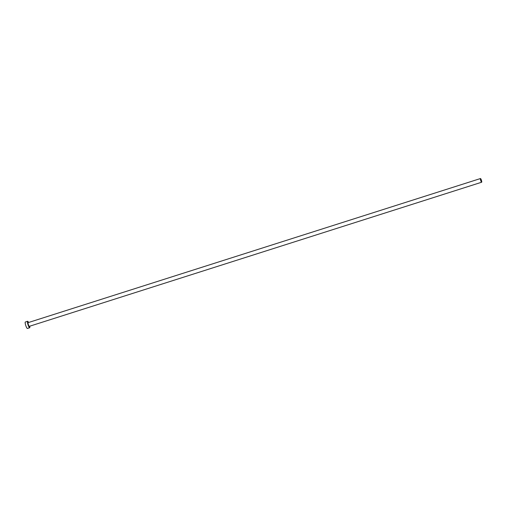 <?xml version="1.0" encoding="UTF-8"?>
<svg xmlns="http://www.w3.org/2000/svg" width="507" height="507" viewBox="0 0 507 507"><rect width="100%" height="100%" fill="white"/><g stroke="black" fill="none" stroke-linecap="round" stroke-linejoin="round"><path stroke-width="0.76" d="M480.636 180.308A1.939 0.38 72.3 0 0 481.65 182.228A1.939 0.38 72.3 0 0 481.485 180.46A1.939 0.38 72.3 0 0 480.471 178.54A1.939 0.38 72.3 0 0 480.636 180.308M28.576 322.496A3.391 0.672 72.3 0 0 27.612 321.28A3.391 0.672 72.3 0 0 27.898 324.379A3.391 0.672 72.3 0 0 29.672 327.744A3.391 0.672 72.3 0 0 29.755 326.191M27.612 321.28L25.35 322.002A3.391 0.672 72.3 0 0 25.635 325.101A3.391 0.672 72.3 0 0 27.41 328.46L29.672 327.744M29.349 326.318A2.034 0.399 -107.7 0 1 28.196 324.436A2.034 0.399 -107.7 0 1 28.17 322.629M480.471 178.54L28.139 322.636A1.939 0.38 72.3 0 0 28.31 324.41A1.939 0.38 72.3 0 0 29.317 326.331L481.65 182.228"/></g></svg>
